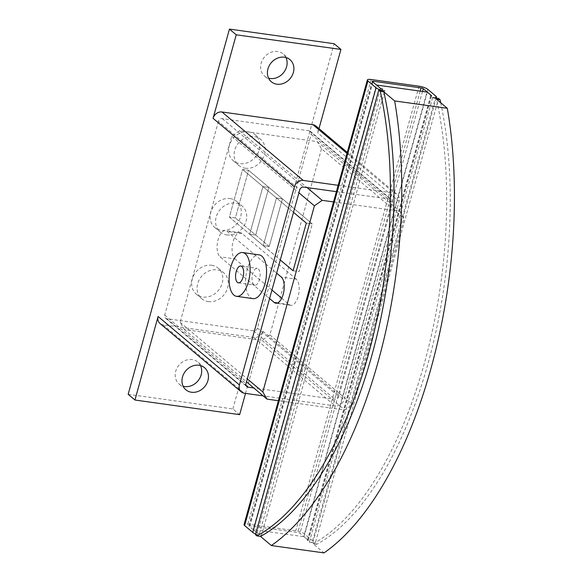 <?xml version="1.0" encoding="UTF-8"?>
<svg xmlns="http://www.w3.org/2000/svg" width="582" height="582" viewBox="0 0 582 582"><rect width="100%" height="100%" fill="white"/><g stroke="black" fill="none" stroke-linecap="round" stroke-linejoin="round"><path stroke-width="0.44" stroke-dasharray="2.91 2.18" d="M285.944 57.531A14.448 12.338 130.1 0 0 283.179 53.944A14.448 12.338 130.1 0 0 277.614 51.5A14.448 12.338 130.1 0 0 262.453 59.99A14.448 12.338 130.1 0 0 264.563 76.053A14.448 12.338 130.1 0 0 268.578 78.17M200.521 365.583A14.448 12.338 130.1 0 0 197.749 361.989A14.448 12.338 130.1 0 0 192.184 359.552A14.448 12.338 130.1 0 0 177.023 368.035A14.448 12.338 130.1 0 0 179.14 384.098A14.448 12.338 130.1 0 0 183.148 386.215M252.995 298.631A22.101 10.149 98 0 1 250.333 297.38A22.101 10.149 98 0 1 246.535 272.281A22.101 10.149 98 0 1 259.114 254.851M253.854 284.678A8.497 3.907 98 0 1 252.392 275.024A8.497 3.907 98 0 1 257.229 268.317A8.497 3.907 98 0 1 258.255 268.797A8.497 3.907 98 0 1 259.718 278.451A8.497 3.907 98 0 1 254.88 285.158A8.497 3.907 98 0 1 253.854 284.678M211.644 265.268A17.002 14.514 -49.9 0 1 218.192 268.142A17.002 14.514 -49.9 0 1 220.68 287.042A17.002 14.514 -49.9 0 1 202.842 297.031A17.002 14.514 -49.9 0 1 196.294 294.157A17.002 14.514 -49.9 0 1 193.806 275.257A17.002 14.514 -49.9 0 1 211.644 265.268M208.261 301.592A17.002 14.514 130.1 0 0 226.1 291.611A17.002 14.514 130.1 0 0 223.612 272.703A17.002 14.514 130.1 0 0 217.064 269.837A17.002 14.514 130.1 0 0 199.226 279.818A17.002 14.514 130.1 0 0 201.714 298.719A17.002 14.514 130.1 0 0 208.261 301.592M230.137 198.578A17.002 14.514 -49.9 0 1 236.685 201.452A17.002 14.514 -49.9 0 1 239.173 220.352A17.002 14.514 -49.9 0 1 221.335 230.334A17.002 14.514 -49.9 0 1 214.787 227.467A17.002 14.514 -49.9 0 1 212.299 208.56A17.002 14.514 -49.9 0 1 230.137 198.578M226.754 234.902A17.002 14.514 130.1 0 0 244.593 224.921A17.002 14.514 130.1 0 0 242.105 206.013A17.002 14.514 130.1 0 0 235.565 203.14A17.002 14.514 130.1 0 0 217.726 213.128A17.002 14.514 130.1 0 0 220.207 232.029A17.002 14.514 130.1 0 0 226.754 234.902M248.638 131.888A17.002 14.514 -49.9 0 1 255.178 134.762A17.002 14.514 -49.9 0 1 257.666 153.663A17.002 14.514 -49.9 0 1 239.828 163.644A17.002 14.514 -49.9 0 1 233.28 160.77A17.002 14.514 -49.9 0 1 230.799 141.87A17.002 14.514 -49.9 0 1 248.638 131.888M245.248 168.213A17.002 14.514 130.1 0 0 263.086 158.224A17.002 14.514 130.1 0 0 260.605 139.324A17.002 14.514 130.1 0 0 254.058 136.45A17.002 14.514 130.1 0 0 236.219 146.438A17.002 14.514 130.1 0 0 238.707 165.339A17.002 14.514 130.1 0 0 245.248 168.213M218.425 121.383L164.706 315.109A3.397 2.903 130.1 0 0 165.506 318.128A3.397 2.903 130.1 0 0 166.816 318.703L253.57 330.823A3.397 2.903 130.1 0 0 257.44 328.066L311.166 134.347A3.397 2.903 130.1 0 0 310.366 131.328A3.397 2.903 130.1 0 0 309.057 130.754L222.302 118.626A3.397 2.903 130.1 0 0 218.425 121.383L299.745 189.841M336.381 191.66L390.369 199.211A3.397 2.903 -49.9 0 1 391.679 199.786A3.397 2.903 -49.9 0 1 392.479 202.805L338.76 396.524A3.397 2.903 -49.9 0 1 334.883 399.281L253.737 387.939M338.142 185.309L394.225 193.151A7.821 6.678 -49.9 0 1 397.237 194.468A7.821 6.678 -49.9 0 1 399.085 201.416L344.122 399.579A7.821 6.678 -49.9 0 1 335.217 405.923L263.137 395.855M315.924 126.018A7.821 6.678 -49.9 0 1 317.765 132.958L399.085 201.416M245.539 393.396L262.809 331.129A7.821 6.678 -49.9 0 1 253.905 337.465L162.96 324.763A7.821 6.678 -49.9 0 1 159.948 323.439M318.98 128.586L317.765 132.958M128.164 394.312L232.873 408.942L239.646 414.646M232.873 408.942L334.155 43.73M242.592 169.449L293.51 212.314L276.472 197.989L282.452 198.826L269.24 246.462L263.26 245.626L269.24 246.462L282.452 198.826L276.472 197.989L263.26 245.626L249.707 234.219L262.918 186.582L268.899 187.419L255.694 235.055L249.707 234.219L255.694 235.055L268.899 187.419L262.918 186.582L249.707 234.219L229.381 217.108L242.592 169.471L248.572 170.308L235.361 217.944L229.381 217.108L242.592 169.449L248.572 170.286L235.354 217.952L229.373 217.122L280.291 259.987L263.26 245.626L276.472 197.989L242.592 169.471M293.095 270.732L299.061 271.561L312.272 223.925L248.572 170.308M269.24 246.462L235.361 217.944L269.24 246.462M293.088 270.754L299.068 271.59L312.287 223.925L306.307 223.095L312.287 223.925L248.572 170.286M281.724 298.26L289.203 304.561A13.604 6.242 -82 0 0 290.84 305.324A13.604 6.242 -82 0 0 298.588 294.594A13.604 6.242 -82 0 0 296.245 279.149L281.288 277.061M269.597 298.551L220.032 256.829A13.604 6.242 98 0 1 217.697 241.385A13.604 6.242 98 0 1 225.438 230.654A13.604 6.242 98 0 1 227.082 231.425L276.639 273.147M296.245 279.149L242.032 233.513A13.604 6.242 -82 0 0 240.395 232.749A13.604 6.242 -82 0 0 232.655 243.472A13.604 6.242 -82 0 0 234.99 258.917L220.032 256.829M432.615 97.616L309.318 542.22L315.298 543.057L438.602 98.453M430.585 95.899L307.281 540.511L308.104 540.147L304.037 536.72L253.177 529.613L257.244 533.039L249.111 526.193A1.702 0.422 -164.5 0 1 248.972 525.946A1.702 0.422 -164.5 0 1 249.933 525.83L297.795 532.523A1.702 0.422 -164.5 0 1 299.97 533.301L308.104 540.147A1.702 0.422 -164.5 0 1 308.242 540.394A1.702 0.422 -164.5 0 1 307.281 540.511M431.298 95.921L308.104 540.147M440.719 102.759A289.705 133.023 98 0 1 316.753 544.279L315.298 543.057M316.753 544.279L313.16 543.777L323.999 552.9M255.469 534.691L261.449 535.527L384.753 90.923M382.716 89.213L259.419 533.818L257.244 533.039L380.548 88.435L376.481 85.008L253.177 529.613M304.037 536.72L427.334 92.116M313.16 543.777A289.705 133.023 -82 0 0 436.464 99.166M333.537 201.918L384.978 209.105L329.849 407.909L278.407 400.714M309.318 542.22A6.802 1.673 15.5 0 0 313.16 541.755A6.802 1.673 15.5 0 0 312.592 540.773L304.459 533.927A6.802 1.673 15.5 0 0 295.765 530.813L247.896 524.12A6.802 1.673 15.5 0 0 244.054 524.586M371.2 79.516L247.896 524.12M255.665 533.985A6.802 1.673 15.5 0 0 261.449 535.527M259.419 533.818A1.702 0.422 -164.5 0 1 257.244 533.039M419.062 86.201L384.978 209.105L399.936 211.201L404.155 218.388L352.547 404.483L344.806 409.997L329.849 407.909L295.765 530.813M271.954 290.04L234.99 258.917M321.49 148.788L269.881 334.883L262.133 340.397L184.356 329.528L180.136 322.341L231.745 136.246L239.486 130.732L317.263 141.601L321.49 148.788L404.155 218.388M317.263 141.601L399.936 211.201M269.881 334.883L352.547 404.483M262.133 340.397L344.806 409.997M184.356 329.528L246.499 381.843M180.136 322.341L247.314 378.897M231.745 136.246L298.922 192.802M239.486 130.732L306.983 187.557M164.706 315.109L246.019 383.56M222.302 118.626L303.615 187.084M309.057 130.754L390.369 199.211M311.166 134.347L392.479 202.805M257.44 328.066L338.76 396.524M253.57 330.823L334.883 399.281M166.816 318.703L246.033 385.393M346.996 153.386L394.225 193.151M253.905 337.465L335.217 405.923M262.809 331.129L344.122 399.579M162.96 324.763L244.273 393.214M289.203 304.561L277.672 302.946M242.032 233.513L227.082 231.425M422.51 91.439L299.97 533.301M372.415 81.589L249.111 526.193M435.889 96.168L312.592 540.773M427.755 89.322L304.459 533.927M372.997 82.077L249.933 525.83M420.211 91.119L297.795 532.523M271.343 81.756L264.563 76.053M185.913 389.809L179.14 384.098M240.781 266.018L257.229 268.317M218.192 268.142L223.612 272.703M236.685 201.452L242.105 206.013M255.178 134.762L260.605 139.324M233.28 160.77L238.707 165.339M214.787 227.467L220.207 232.029M196.294 294.157L201.714 298.719M238.424 282.859L254.88 285.158M310.366 131.328L391.679 199.786M165.506 318.128L246.819 386.579M204.529 367.693L197.749 361.989M289.96 59.648L283.179 53.944M347.272 152.404L397.237 194.468M290.84 305.324L275.883 303.237M240.395 232.749L225.438 230.654M436.194 98.111L313.16 541.755M372.269 81.342L248.972 525.946M431.546 95.783L308.242 540.394"/><path stroke-width="0.87" d="M276.908 84.201A14.448 12.338 -49.9 0 1 271.343 81.756A14.448 12.338 -49.9 0 1 269.233 65.693A14.448 12.338 -49.9 0 1 284.394 57.203A14.448 12.338 -49.9 0 1 289.96 59.648A14.448 12.338 -49.9 0 1 292.069 75.711A14.448 12.338 -49.9 0 1 276.908 84.201M268.578 78.17A14.448 12.338 130.1 0 0 270.128 78.497A14.448 12.338 130.1 0 0 283.87 72.233A14.448 12.338 130.1 0 0 285.944 57.531M191.478 392.246A14.448 12.338 -49.9 0 1 185.913 389.809A14.448 12.338 -49.9 0 1 183.803 373.739A14.448 12.338 -49.9 0 1 198.964 365.256A14.448 12.338 -49.9 0 1 204.529 367.693A14.448 12.338 -49.9 0 1 206.639 383.764A14.448 12.338 -49.9 0 1 191.478 392.246M183.148 386.215A14.448 12.338 130.1 0 0 184.698 386.543A14.448 12.338 130.1 0 0 198.44 380.286A14.448 12.338 130.1 0 0 200.521 365.583M242.665 252.552L259.114 254.851A22.101 10.149 98 0 1 261.784 256.095A22.101 10.149 98 0 1 265.581 281.193A22.101 10.149 98 0 1 252.995 298.631L236.547 296.325A22.101 10.149 -82 0 0 249.125 278.894A22.101 10.149 -82 0 0 245.328 253.796A22.101 10.149 -82 0 0 242.665 252.552A22.101 10.149 -82 0 0 230.079 269.983A22.101 10.149 -82 0 0 233.877 295.081A22.101 10.149 -82 0 0 236.547 296.325M237.398 282.379A8.497 3.907 98 0 1 235.943 272.725A8.497 3.907 98 0 1 240.781 266.018A8.497 3.907 98 0 1 241.806 266.498A8.497 3.907 98 0 1 243.269 276.152A8.497 3.907 98 0 1 238.424 282.859A8.497 3.907 98 0 1 237.398 282.379M253.737 387.939L248.128 387.154A3.397 2.903 -49.9 0 1 246.819 386.579A3.397 2.903 -49.9 0 1 246.019 383.56L299.745 189.841A3.397 2.903 -49.9 0 1 303.615 187.084L336.381 191.66M263.137 395.855L244.273 393.214A7.821 6.678 -49.9 0 1 241.261 391.897A7.821 6.678 -49.9 0 1 239.42 384.949L294.376 186.786A7.821 6.678 -49.9 0 1 303.28 180.442L338.142 185.309M236.227 34.804L340.928 49.434L334.155 43.73L229.446 29.1L236.227 34.804L213.063 118.328A7.821 6.678 -49.9 0 1 221.968 111.984L312.912 124.694A7.821 6.678 -49.9 0 1 315.924 126.018L347.272 152.404M241.261 391.897L159.948 323.439A7.821 6.678 -49.9 0 1 158.1 316.492L239.42 384.949M245.539 393.396L239.646 414.646L134.944 400.016L158.1 316.492M229.446 29.1L128.164 394.312L134.944 400.016M340.928 49.434L318.98 128.586M306.285 223.088L293.51 212.335L306.307 223.088L293.095 270.732M293.073 270.725L280.298 259.972L293.088 270.754L306.307 223.088M276.639 273.147L281.288 277.061A13.604 6.242 98 0 1 283.63 292.506A13.604 6.242 98 0 1 275.883 303.237A13.604 6.242 98 0 1 274.246 302.465L269.597 298.551M436.456 97.15A6.802 1.673 -164.5 0 0 435.889 96.168L427.755 89.322A6.802 1.673 -164.5 0 0 419.062 86.201L371.2 79.516A6.802 1.673 -164.5 0 0 367.358 79.981A6.802 1.673 -164.5 0 0 367.926 80.963L376.059 87.809A6.802 1.673 -164.5 0 0 384.753 90.923L378.766 90.086L380.221 91.309L383.807 91.811L394.647 100.933A306.023 140.517 98 0 1 271.35 545.545L323.999 552.9A306.023 140.517 -82 0 0 447.303 108.296L436.464 99.166L440.05 99.668L438.602 98.453L432.615 97.616A6.802 1.673 -164.5 0 0 436.456 97.15L436.194 98.111M376.481 85.008L427.334 92.116L431.4 95.543A1.702 0.422 -164.5 0 1 431.546 95.783A1.702 0.422 -164.5 0 1 430.585 95.899L431.4 95.543L431.298 95.921M271.35 545.545L260.51 536.415L256.917 535.913L255.469 534.691L378.766 90.086M380.548 88.435L382.716 89.213A1.702 0.422 -164.5 0 1 380.548 88.435L372.415 81.589A1.702 0.422 -164.5 0 1 372.269 81.342A1.702 0.422 -164.5 0 1 373.229 81.225L421.099 87.918A1.702 0.422 -164.5 0 1 423.274 88.697L431.4 95.543M447.303 108.296L394.647 100.933M256.917 535.913A289.705 133.023 -82 0 0 380.221 91.309M440.05 99.668A289.705 133.023 98 0 1 440.719 102.759M260.51 536.415A289.705 133.023 -82 0 0 383.807 91.811M367.358 79.981L244.054 524.586A6.802 1.673 15.5 0 0 244.629 525.568L252.755 532.414A6.802 1.673 15.5 0 0 255.665 533.985M278.407 400.714L267.029 399.128L262.802 391.941L314.411 205.846L322.159 200.332L333.537 201.918M281.724 298.26L271.954 290.04M246.499 381.843L267.029 399.128M247.314 378.897L262.802 391.941M298.922 192.802L314.411 205.846M306.983 187.557L322.159 200.332M246.033 385.393L248.128 387.154M221.968 111.984L303.28 180.442M213.063 118.328L294.376 186.786M312.912 124.694L346.996 153.386M277.672 302.946L274.246 302.465M423.274 88.697L422.51 91.439M367.926 80.963L244.629 525.568M376.059 87.809L252.755 532.414M373.229 81.225L372.997 82.077M421.099 87.918L420.211 91.119"/></g></svg>
